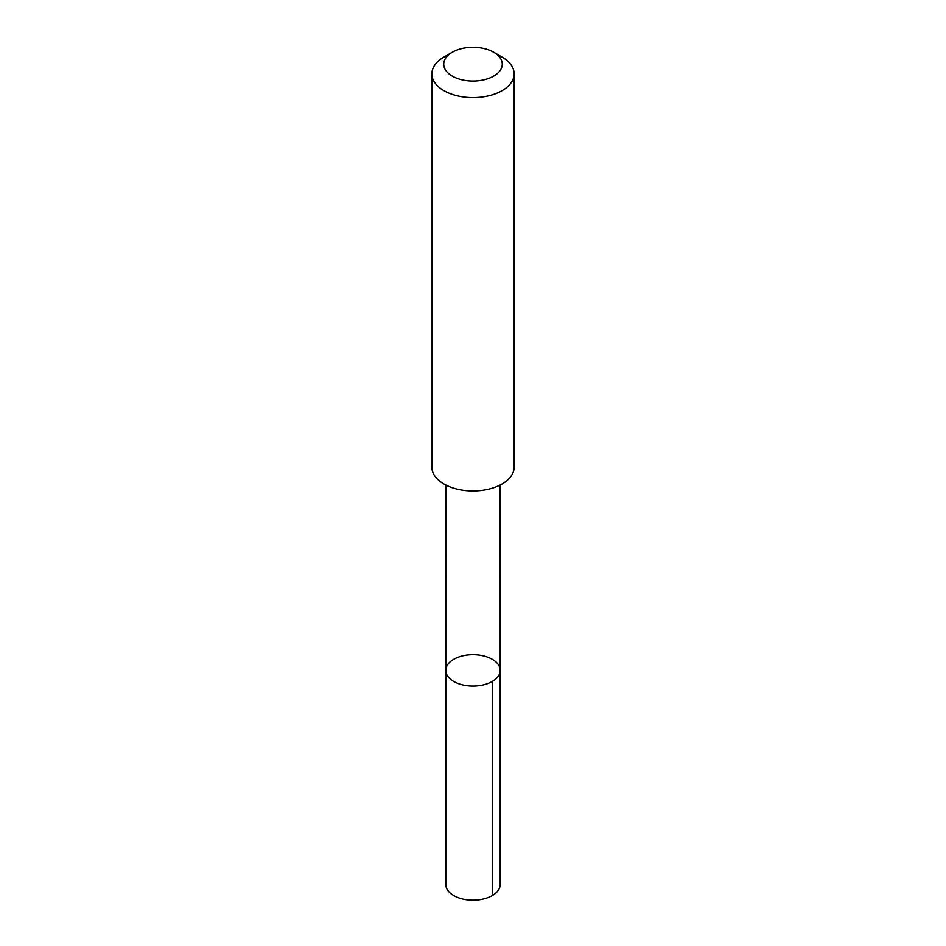 <?xml version="1.0" encoding="UTF-8"?>
<svg xmlns="http://www.w3.org/2000/svg" width="946" height="946" viewBox="0 0 946 946"><rect width="100%" height="100%" fill="white"/><g stroke="black" fill="none" stroke-linecap="round" stroke-linejoin="round"><path stroke-width="1.42" d="M490.288 658.239A27.209 15.704 180 0 1 500.209 670.371A27.209 15.704 180 0 1 473 686.075A27.209 15.704 180 0 1 445.791 670.371A27.209 15.704 180 0 1 461.376 656.169A27.209 15.704 180 0 1 490.288 658.239M445.791 884.486A27.209 15.715 0 0 0 455.712 896.631A27.209 15.715 0 0 0 484.624 898.7A27.209 15.715 0 0 0 500.209 884.486L500.209 670.371A27.209 15.704 180 0 1 473 686.075A27.209 15.704 180 0 1 445.791 670.371L445.791 884.486M452.306 52.243L443.911 57.091A41.127 23.745 0 0 0 431.873 73.883L431.873 467.194A41.127 23.745 0 0 0 446.867 485.535A41.127 23.745 0 0 0 490.56 488.668A41.127 23.745 0 0 0 514.127 467.194L514.127 73.883A41.127 23.745 0 0 0 502.09 57.091L493.694 52.243A29.255 16.886 0 0 0 452.306 52.243A29.255 16.886 0 0 0 454.411 77.241A29.255 16.886 0 0 0 494.663 75.538A29.255 16.886 0 0 0 493.694 52.243M431.873 73.883A41.127 23.745 0 0 0 446.867 92.223A41.127 23.745 0 0 0 490.56 95.357A41.127 23.745 0 0 0 514.127 73.883M492.239 895.602L492.239 681.475M445.803 485.002L445.791 670.371M500.198 485.002L500.209 670.371"/></g></svg>
